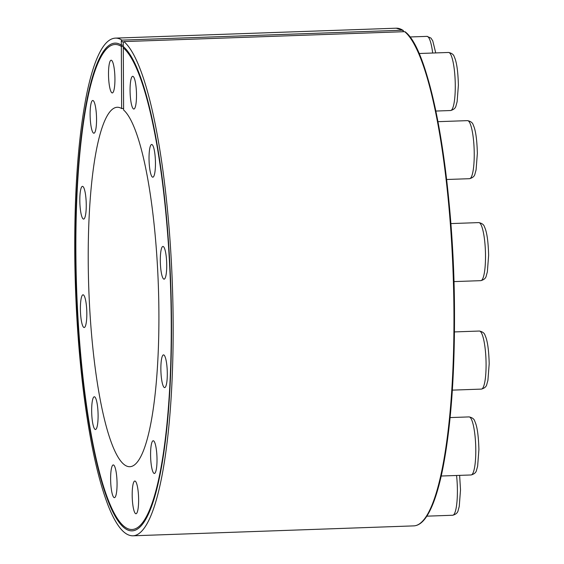 <?xml version="1.0" encoding="UTF-8"?>
<svg xmlns="http://www.w3.org/2000/svg" width="564" height="564" viewBox="0 0 564 564"><rect width="100%" height="100%" fill="white"/><g stroke="black" fill="none" stroke-linecap="round" stroke-linejoin="round"><path stroke-width="0.85" d="M123.601 108.478L121.655 108.549L121.316 45.078A244.015 47.235 -92 0 0 115.846 43.132A244.015 47.235 -92 0 0 76.359 288.648A244.015 47.235 -92 0 0 133.076 530.773A244.015 47.235 -92 0 0 171.294 304.271A244.015 47.235 -92 0 0 123.276 46.537L121.323 46.424A242.654 46.967 88 0 0 115.754 44.486A242.654 46.967 88 0 0 76.619 288.641A242.654 46.967 88 0 0 132.885 529.427A242.654 46.967 88 0 0 171.033 304.539A242.654 46.967 88 0 0 123.283 47.884L123.255 42.272L123.904 41.595L404.712 31.669L405.368 32.303M121.323 46.424L121.295 40.812L121.944 40.129L402.752 30.209L403.408 31.718M123.904 41.595A248.992 48.201 88 0 1 172.965 306.915A248.992 48.201 88 0 1 133.005 535.8C127.915 535.892 122.959 532.402 118.13 525.345C114.668 520.318 111.305 513.614 108.027 505.224C98.129 479.435 90.092 442.719 83.923 395.068C78.466 351.873 75.428 306.499 74.808 258.932C74.194 193.212 78.043 138.843 86.355 95.817C90.593 74.652 95.647 59.142 101.513 49.279C105.778 42.103 110.417 38.387 115.423 38.119L396.231 28.2A248.992 48.201 88 0 1 402.752 30.209L403.408 30.844M121.316 45.078L123.269 45.198M114.936 78.974A16.37 3.172 -92 0 0 111.143 60.214A16.37 3.172 -92 0 0 108.556 76.683A16.37 3.172 -92 0 0 112.299 92.933A16.37 3.172 -92 0 0 114.936 78.974M155.46 163.236A16.37 3.172 -92 0 0 151.667 144.476A16.37 3.172 -92 0 0 149.079 160.944A16.37 3.172 -92 0 0 152.823 177.195A16.37 3.172 -92 0 0 155.46 163.236M166.732 265.2A16.37 3.172 -92 0 0 162.94 246.44A16.37 3.172 -92 0 0 160.352 262.909A16.37 3.172 -92 0 0 164.096 279.159A16.37 3.172 -92 0 0 166.732 265.2M167.304 373.65A16.37 3.172 -92 0 0 163.504 354.883A16.37 3.172 -92 0 0 160.916 371.359A16.37 3.172 -92 0 0 164.66 387.609A16.37 3.172 -92 0 0 167.304 373.65M157.011 459.512A16.37 3.172 -92 0 0 153.218 440.752A16.37 3.172 -92 0 0 150.63 457.221A16.37 3.172 -92 0 0 154.374 473.471A16.37 3.172 -92 0 0 157.011 459.512M138.624 499.796A16.37 3.172 -92 0 0 134.824 481.029A16.37 3.172 -92 0 0 132.237 497.504A16.37 3.172 -92 0 0 135.98 513.755A16.37 3.172 -92 0 0 138.624 499.796M117.058 483.7A16.37 3.172 -92 0 0 113.258 464.933A16.37 3.172 -92 0 0 110.671 481.409A16.37 3.172 -92 0 0 114.414 497.659A16.37 3.172 -92 0 0 117.058 483.7M98.101 415.534A16.37 3.172 -92 0 0 94.301 396.774A16.37 3.172 -92 0 0 91.713 413.243A16.37 3.172 -92 0 0 95.457 429.493A16.37 3.172 -92 0 0 98.101 415.534M86.828 313.57A16.37 3.172 -92 0 0 83.028 294.803A16.37 3.172 -92 0 0 80.44 311.279A16.37 3.172 -92 0 0 84.184 327.529A16.37 3.172 -92 0 0 86.828 313.57M86.257 205.127A16.37 3.172 -92 0 0 82.464 186.36A16.37 3.172 -92 0 0 79.869 202.836A16.37 3.172 -92 0 0 83.613 219.086A16.37 3.172 -92 0 0 86.257 205.127M96.55 119.258A16.37 3.172 -92 0 0 92.75 100.491A16.37 3.172 -92 0 0 90.162 116.967A16.37 3.172 -92 0 0 93.906 133.217A16.37 3.172 -92 0 0 96.55 119.258M136.502 95.076A16.37 3.172 -92 0 0 132.709 76.309A16.37 3.172 -92 0 0 130.115 92.785A16.37 3.172 -92 0 0 133.865 109.035A16.37 3.172 -92 0 0 136.502 95.076M121.655 108.549A179.831 34.806 -92 0 0 117.213 107.266A179.831 34.806 -92 0 0 88.774 288.211A179.831 34.806 -92 0 0 129.91 466.703A179.831 34.806 -92 0 0 158.78 302.085A179.831 34.806 -92 0 0 123.608 110.008L123.276 46.537M123.255 42.272L121.295 40.812M406.228 33.079A248.329 48.067 88 0 1 453.71 275.317A248.329 48.067 88 0 1 423.444 520.311M404.712 31.669A248.992 48.201 88 0 1 453.766 296.988A248.992 48.201 88 0 1 413.814 525.881C418.826 525.613 423.472 521.883 427.745 514.678C433.638 504.745 438.707 489.108 442.959 467.767C450.904 426.532 454.746 374.588 454.492 311.927C454.217 183.244 431.129 50.795 405.142 31.817M115.423 38.119A248.992 48.201 88 0 1 121.944 40.129M448.549 52.466C451.827 53.143 453.745 54.63 454.309 56.936C456.65 61.758 458.01 71.177 458.391 85.171L457.122 101.71L456.043 105.637C455.627 108.006 453.816 109.635 450.601 110.53A29.046 5.626 -92 0 0 455.282 85.763A29.046 5.626 -92 0 0 448.549 52.466L419.038 53.51M432.68 53.023A29.046 5.626 -92 0 0 426.983 36.371L409.887 36.97M459.625 475.374L460.513 489.89L459.244 506.43L458.165 510.364C457.749 512.725 455.931 514.361 452.716 515.249A29.046 5.626 -92 0 0 457.404 490.483A29.046 5.626 -92 0 0 456.551 475.48M469.058 416.909C472.336 417.579 474.261 419.073 474.825 421.371C477.165 426.201 478.526 435.612 478.906 449.614L477.637 466.153L476.552 470.08C476.143 472.449 474.324 474.077 471.109 474.966A29.046 5.626 -92 0 0 475.79 450.199A29.046 5.626 -92 0 0 469.058 416.909L450.107 417.579M479.344 331.04C482.629 331.717 484.546 333.204 485.111 335.509C487.451 340.332 488.812 349.743 489.192 363.745L487.923 380.284L486.845 384.211C486.429 386.58 484.617 388.208 481.395 389.104A29.046 5.626 -92 0 0 486.083 364.33A29.046 5.626 -92 0 0 479.344 331.04L454.457 331.921M478.78 222.597C482.058 223.266 483.982 224.761 484.546 227.059C486.887 231.889 488.248 241.3 488.628 255.302L487.359 271.841L486.274 275.768C485.865 278.137 484.046 279.765 480.831 280.653A29.046 5.626 -92 0 0 485.512 255.887A29.046 5.626 -92 0 0 478.78 222.597L450.84 223.584M467.507 120.633C470.785 121.302 472.71 122.79 473.274 125.095C475.614 129.924 476.975 139.336 477.356 153.337L476.086 169.87L475.001 173.804C474.592 176.172 472.773 177.801 469.558 178.689A29.046 5.626 -92 0 0 474.239 153.923A29.046 5.626 -92 0 0 467.507 120.633L437.918 121.676M396.231 28.2L403.119 30.308M133.005 535.8L413.814 525.881M450.601 110.53L435.81 111.052M426.983 36.371L430.945 38.07L432.75 40.834L435.732 52.917M452.716 515.249L426.821 516.166M471.109 474.966L441.21 476.023M481.395 389.104L452.342 390.126M480.831 280.653L453.928 281.605M469.558 178.689L446.596 179.5"/></g></svg>

